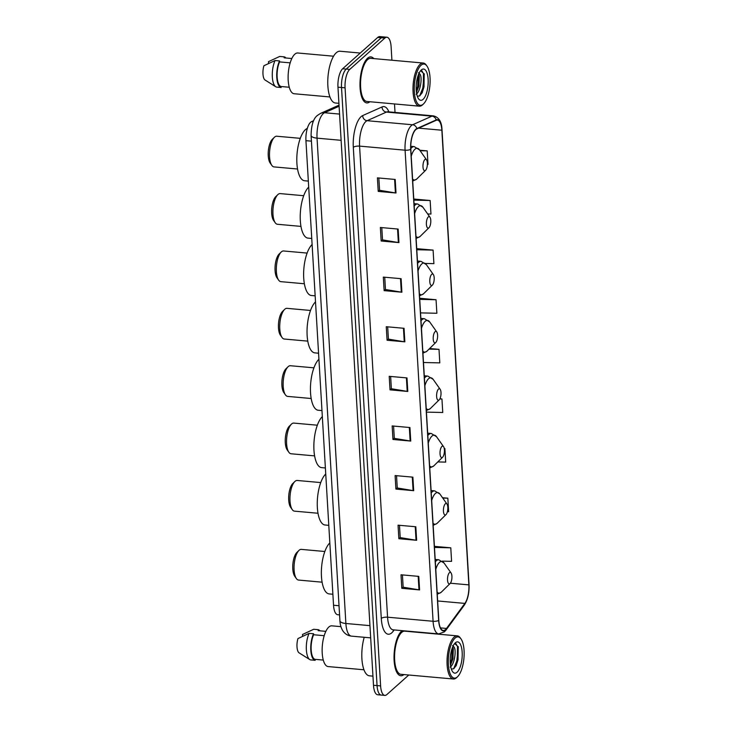 <?xml version="1.0" encoding="UTF-8"?>
<svg xmlns="http://www.w3.org/2000/svg" width="732" height="732" viewBox="0 0 732 732"><rect width="100%" height="100%" fill="white"/><g stroke="black" fill="none" stroke-linecap="round" stroke-linejoin="round"><path stroke-width="1.1" d="M339.575 614.889L337.727 614.724A14.439 5.408 -84.9 0 1 333.536 605.236L305.939 140.672A14.439 5.408 -84.9 0 1 311.576 121.604L313.644 120.689M391.913 60.225L391.108 46.729A14.439 5.408 95.1 0 0 386.917 37.241L379.807 36.6A14.439 5.408 95.1 0 0 377.712 37.451L342.64 68.762A14.439 5.408 95.1 0 0 337.964 87.181L373.494 685.271A14.439 5.408 95.1 0 0 377.694 694.76L381.244 695.08A14.439 5.408 95.1 0 1 377.053 685.591A14.439 5.408 95.1 0 0 381.244 695.08L384.803 695.4A14.439 5.408 95.1 0 0 386.889 694.549L408.785 675.005M386.917 37.241A14.439 5.408 95.1 0 0 384.831 38.082L349.75 69.394A14.439 5.408 95.1 0 0 345.074 87.822L341.524 87.501L377.053 685.591L341.524 87.501A14.439 5.408 95.1 0 1 346.199 69.082A14.439 5.408 95.1 0 0 341.524 87.501L337.964 87.181M384.831 38.082L381.271 37.771L346.199 69.082L381.271 37.771A14.439 5.408 95.1 0 1 383.367 36.92A14.439 5.408 95.1 0 0 381.271 37.771L377.712 37.451M402.124 630.645A23.104 8.656 95.1 0 0 401.594 631.085A23.104 8.656 95.1 0 0 394.026 656.329A23.104 8.656 95.1 0 0 400.816 675.746A23.104 8.656 95.1 0 0 403.945 674.575A23.104 8.656 95.1 0 1 400.816 675.746A23.104 8.656 95.1 0 1 394.026 656.329A23.104 8.656 95.1 0 1 401.594 631.085A23.104 8.656 95.1 0 1 402.124 630.645M373.778 58.597A23.104 8.656 95.1 0 0 370.904 56.895A23.104 8.656 95.1 0 0 367.555 58.249A23.104 8.656 95.1 0 0 359.988 83.494A23.104 8.656 95.1 0 0 366.778 102.91A23.104 8.656 95.1 0 0 369.907 101.739A23.104 8.656 95.1 0 1 366.778 102.91A23.104 8.656 95.1 0 1 359.988 83.494A23.104 8.656 95.1 0 1 367.555 58.249A23.104 8.656 95.1 0 1 370.904 56.895A23.104 8.656 95.1 0 1 373.778 58.597M445.504 629.566A15.399 5.774 -84.9 0 1 443.272 630.472A15.399 5.774 -84.9 0 1 438.807 620.352L410.817 149.273A15.399 5.774 -84.9 0 1 416.837 128.933L436.171 120.313A15.399 5.774 -84.9 0 1 437.379 120.094A15.399 5.774 -84.9 0 1 441.853 130.214L468.864 584.877A15.399 5.774 -84.9 0 1 464.875 603.406L446.511 628.44A15.399 5.774 -84.9 0 1 445.504 629.566M445.532 629.923A15.784 5.911 95.1 0 0 446.557 628.77L464.921 603.735A15.784 5.911 95.1 0 0 469.011 584.749L441.991 130.086A15.784 5.911 95.1 0 0 436.18 119.938L416.837 128.558A15.784 5.911 95.1 0 0 410.67 149.401L438.66 620.48A15.784 5.911 95.1 0 0 445.532 629.923M395.198 179.459L377.419 177.867L378.224 191.4L396.003 192.992L395.198 179.459M378.847 177.995L379.579 190.283L395.408 192.919A3.852 1.327 -3.4 0 0 396.003 192.992M379.569 190.192L378.224 191.4M398.144 229.07L380.365 227.478L381.171 241.011L398.949 242.603L398.144 229.07M381.793 227.606L382.525 239.895L398.354 242.53A3.852 1.327 -3.4 0 0 398.949 242.603M382.516 239.812L381.171 241.011M401.099 278.691L383.321 277.099L384.126 290.631L401.895 292.224L401.099 278.691M384.739 277.227L385.471 289.515L401.301 292.141A3.852 1.327 -3.4 0 0 401.895 292.224M385.462 289.424L384.126 290.631M404.046 328.302L386.267 326.71L387.072 340.243L404.851 341.835L404.046 328.302M387.685 326.838L388.418 339.126L404.256 341.762A3.852 1.327 -3.4 0 0 404.851 341.835M388.418 339.044L387.072 340.243M418.786 576.386L401.008 574.785L401.804 588.318L419.582 589.91L418.786 576.386M402.426 574.913L403.158 587.201L418.988 589.836A3.852 1.327 -3.4 0 0 419.582 589.91M403.149 587.119L401.804 588.318M415.831 526.766L398.052 525.173L398.858 538.706L416.636 540.298L415.831 526.766M399.48 525.302L400.212 537.59L416.041 540.225A3.852 1.327 -3.4 0 0 416.636 540.298M400.203 537.508L398.858 538.706M412.885 477.154L395.106 475.562L395.911 489.086L413.69 490.678L412.885 477.154M396.534 475.681L397.266 487.969L413.095 490.605A3.852 1.327 -3.4 0 0 413.69 490.678M397.256 487.887L395.911 489.086M409.938 427.534L392.16 425.942L392.965 439.475L410.743 441.067L409.938 427.534M393.587 426.07L394.31 438.358L410.149 440.993A3.852 1.327 -3.4 0 0 410.743 441.067M394.31 438.276L392.965 439.475M406.992 377.922L389.214 376.33L390.019 389.854L407.797 391.455L406.992 377.922M390.641 376.458L391.364 388.738L407.202 391.373A3.852 1.327 -3.4 0 0 407.797 391.455M391.364 388.655L390.019 389.854M345.074 87.822L380.613 685.911A14.439 5.408 95.1 0 0 384.803 695.4M395.015 112.435L394.511 103.944M425.365 263.456L433.902 263.648L433.097 250.115L416.718 248.651M427.662 213.954L430.956 214.037L430.151 200.504L413.772 199.031M427.387 164.407L428.01 164.416L427.204 150.883L419.765 150.225M426.436 412.116L442.75 412.5L441.945 398.967L439.923 398.784M437.818 461.929L445.697 462.112L444.891 448.579L444.251 448.524M447.408 511.695L448.643 511.723L447.838 498.199L442.512 497.714M442.238 561.124L451.589 561.343L450.784 547.811L434.405 546.346M420.534 312.884L436.858 313.269L436.052 299.736L419.665 298.263M423.489 362.505L439.804 362.88L438.999 349.347L429.657 348.514M438.999 349.347L429.034 349.118M441.945 398.967L439.859 398.913M444.891 448.579L444.26 448.57M447.838 498.199L442.769 498.08M450.784 547.811L434.469 547.435M436.052 299.736L419.738 299.351M433.097 250.115L416.783 249.74M430.151 200.504L413.836 200.12M427.204 150.883L420.122 150.719M455.057 638.121A20.697 7.75 95.1 0 0 448.359 664.528A20.697 7.75 95.1 0 0 457.363 676.908A20.697 7.75 95.1 0 0 457.637 676.652A20.697 7.75 95.1 0 0 463.932 658.205A20.697 7.75 95.1 0 0 461.023 638.935A20.697 7.75 95.1 0 0 455.057 638.121M461.023 638.935L460.355 637.993A21.658 8.116 95.1 0 0 457.253 635.861A21.658 8.116 95.1 0 0 454.115 637.142A21.658 8.116 95.1 0 0 447.023 660.804A21.658 8.116 95.1 0 0 453.392 679.003A21.658 8.116 95.1 0 0 456.53 677.731A21.658 8.116 95.1 0 0 456.814 677.457L457.637 676.652M457.253 635.861L404.805 631.167A21.658 8.116 95.1 0 0 401.667 632.439A21.658 8.116 95.1 0 0 394.575 656.101A21.658 8.116 95.1 0 0 400.944 674.309L453.392 679.003M364.216 637.279A25.986 9.736 95.1 0 0 369.45 675.828L372.954 676.148M340.929 626.647L331.816 625.833A20.45 7.659 95.1 0 0 328.851 627.031A20.45 7.659 95.1 0 0 322.144 649.385A20.45 7.659 95.1 0 0 328.165 666.577L363.96 669.78M450.18 667.117C454.609 664.427 456.503 649.924 454.032 647.033L452.952 646.319M452.66 646.987L453.318 648.671L452.989 658.782L450.473 665.123M457.088 672.223A15.692 5.874 95.1 0 0 462.167 652.194A15.692 5.874 95.1 0 0 455.341 642.806A15.692 5.874 95.1 0 0 455.13 643.007A15.692 5.874 95.1 0 0 450.354 656.988A15.692 5.874 95.1 0 0 452.559 671.601A15.692 5.874 95.1 0 0 457.088 672.223M451.351 669.085L453.748 668.746L456.365 665.351L458.314 646.896L454.755 643.593M302.627 636.273L302.517 634.488L313.699 629.282L318.146 629.685L318.21 630.664L325.859 631.35M319.957 630.828A15.399 5.774 95.1 0 0 318.146 629.685M452.568 645.533L453.941 646.914M324.212 635.696L313.635 634.745A14.439 5.408 95.1 0 0 311.173 649.897A14.439 5.408 95.1 0 0 315.099 659.349L323.288 660.081M313.635 634.745L313.58 633.756L309.133 633.363L297.951 638.569A9.626 3.605 95.1 0 0 298.784 652.651L309.782 659.587A15.399 5.774 95.1 0 0 310.716 659.935L315.163 660.328L315.099 659.349M309.133 633.363A15.399 5.774 95.1 0 0 306.315 648.607A15.399 5.774 95.1 0 0 309.782 659.587M313.58 633.756A15.399 5.774 95.1 0 0 310.807 650.226A15.399 5.774 95.1 0 0 315.163 660.328M455.78 643.419L457.491 646.438L457.344 659.651L453.639 668.819M452.266 647.985L451.699 659.139L450.336 663.897M458.232 646.621L458.049 659.715L456.1 665.855M452.861 647.363L452.403 659.203L450.747 664.674M297 552.349A12.993 4.868 95.1 0 0 296.826 552.514A12.993 4.868 95.1 0 0 292.873 564.097A12.993 4.868 95.1 0 0 294.703 576.194L296.368 578.554A15.399 5.774 95.1 0 0 298.574 580.064L322.098 582.178M324.843 551.498L301.319 549.384A15.399 5.774 95.1 0 0 299.086 550.29A15.399 5.774 95.1 0 0 298.885 550.491A15.399 5.774 95.1 0 0 294.2 564.216A15.399 5.774 95.1 0 0 296.368 578.554M449.402 572.735A5.774 2.159 95.1 0 0 447.536 580.11A5.774 2.159 95.1 0 0 450.052 583.56A5.774 2.159 95.1 0 0 450.125 583.496A5.774 2.159 95.1 0 0 451.882 578.344A5.774 2.159 95.1 0 0 451.068 572.964A5.774 2.159 95.1 0 0 449.402 572.735M329.839 542.924A26.471 9.919 95.1 0 0 321.357 571.921A26.471 9.919 95.1 0 0 329.144 593.917L332.886 594.256M292.91 483.431A12.993 4.868 95.1 0 0 292.736 483.596A12.993 4.868 95.1 0 0 288.783 495.171A12.993 4.868 95.1 0 0 290.613 507.276L292.269 509.628A15.399 5.774 95.1 0 0 294.474 511.146L317.999 513.251M320.753 482.58L297.229 480.467A15.399 5.774 95.1 0 0 294.996 481.372A15.399 5.774 95.1 0 0 294.786 481.564A15.399 5.774 95.1 0 0 290.11 495.289A15.399 5.774 95.1 0 0 292.269 509.628M445.312 503.817A5.774 2.159 95.1 0 0 443.436 511.192A5.774 2.159 95.1 0 0 445.953 514.642A5.774 2.159 95.1 0 0 446.035 514.569A5.774 2.159 95.1 0 0 447.783 509.426A5.774 2.159 95.1 0 0 446.978 504.046A5.774 2.159 95.1 0 0 445.312 503.817M325.74 474.007A26.471 9.919 95.1 0 0 317.258 503.003A26.471 9.919 95.1 0 0 325.045 525L328.796 525.338M289.497 426.061A12.993 4.868 95.1 0 0 289.323 426.216A12.993 4.868 95.1 0 0 285.37 437.8A12.993 4.868 95.1 0 0 287.2 449.896L288.865 452.257A15.399 5.774 95.1 0 0 291.071 453.776L314.595 455.88M317.34 425.201L293.816 423.096A15.399 5.774 95.1 0 0 291.583 424.002A15.399 5.774 95.1 0 0 291.382 424.194A15.399 5.774 95.1 0 0 286.697 437.919A15.399 5.774 95.1 0 0 288.865 452.257M441.899 446.447A5.774 2.159 95.1 0 0 440.033 453.813A5.774 2.159 95.1 0 0 442.549 457.271A5.774 2.159 95.1 0 0 442.622 457.198A5.774 2.159 95.1 0 0 444.379 452.047A5.774 2.159 95.1 0 0 443.565 446.676A5.774 2.159 95.1 0 0 441.899 446.447M322.336 416.627A26.471 9.919 95.1 0 0 313.854 445.632A26.471 9.919 95.1 0 0 321.641 467.629L325.383 467.958M286.093 368.681A12.993 4.868 95.1 0 0 285.919 368.846A12.993 4.868 95.1 0 0 281.966 380.43A12.993 4.868 95.1 0 0 283.796 392.526L285.453 394.887A15.399 5.774 95.1 0 0 287.658 396.396L311.182 398.51M313.937 367.83L290.412 365.726A15.399 5.774 95.1 0 0 288.179 366.631A15.399 5.774 95.1 0 0 287.969 366.823A15.399 5.774 95.1 0 0 283.293 380.548A15.399 5.774 95.1 0 0 285.453 394.887M438.495 389.067A5.774 2.159 95.1 0 0 436.62 396.442A5.774 2.159 95.1 0 0 439.136 399.901A5.774 2.159 95.1 0 0 439.218 399.828A5.774 2.159 95.1 0 0 440.966 394.676A5.774 2.159 95.1 0 0 440.161 389.296A5.774 2.159 95.1 0 0 438.495 389.067M318.923 359.256A26.471 9.919 95.1 0 0 310.441 388.253A26.471 9.919 95.1 0 0 318.228 410.249L321.97 410.588M282.68 311.31A12.993 4.868 95.1 0 0 282.506 311.475A12.993 4.868 95.1 0 0 278.553 323.05A12.993 4.868 95.1 0 0 280.383 335.155L282.049 337.507A15.399 5.774 95.1 0 0 284.254 339.026L307.779 341.13M310.524 310.46L286.999 308.346A15.399 5.774 95.1 0 0 284.766 309.252A15.399 5.774 95.1 0 0 284.565 309.444A15.399 5.774 95.1 0 0 279.88 323.169A15.399 5.774 95.1 0 0 282.049 337.507M435.083 331.697A5.774 2.159 95.1 0 0 433.216 339.072A5.774 2.159 95.1 0 0 435.732 342.521A5.774 2.159 95.1 0 0 435.805 342.448A5.774 2.159 95.1 0 0 437.562 337.306A5.774 2.159 95.1 0 0 436.748 331.925A5.774 2.159 95.1 0 0 435.083 331.697M315.519 301.886A26.471 9.919 95.1 0 0 307.037 330.882A26.471 9.919 95.1 0 0 314.824 352.879L318.566 353.217M279.276 253.94A12.993 4.868 95.1 0 0 279.102 254.095A12.993 4.868 95.1 0 0 275.15 265.679A12.993 4.868 95.1 0 0 276.98 277.776L278.636 280.136A15.399 5.774 95.1 0 0 280.841 281.655L304.366 283.76M307.12 253.08L283.595 250.975A15.399 5.774 95.1 0 0 281.363 251.881A15.399 5.774 95.1 0 0 281.152 252.073A15.399 5.774 95.1 0 0 276.476 265.798A15.399 5.774 95.1 0 0 278.636 280.136M431.679 274.326A5.774 2.159 95.1 0 0 429.803 281.692A5.774 2.159 95.1 0 0 432.319 285.151A5.774 2.159 95.1 0 0 432.392 285.077A5.774 2.159 95.1 0 0 434.149 279.926A5.774 2.159 95.1 0 0 433.344 274.555A5.774 2.159 95.1 0 0 431.679 274.326M312.107 244.515A26.471 9.919 95.1 0 0 303.624 273.512A26.471 9.919 95.1 0 0 311.411 295.508L315.153 295.838M275.863 196.56A12.993 4.868 95.1 0 0 275.69 196.725A12.993 4.868 95.1 0 0 271.737 208.309A12.993 4.868 95.1 0 0 273.567 220.405L275.232 222.766A15.399 5.774 95.1 0 0 277.437 224.276L300.962 226.389M303.707 195.709L280.182 193.605A15.399 5.774 95.1 0 0 277.95 194.511A15.399 5.774 95.1 0 0 277.748 194.703A15.399 5.774 95.1 0 0 273.063 208.428A15.399 5.774 95.1 0 0 275.232 222.766M428.266 216.947A5.774 2.159 95.1 0 0 426.399 224.321A5.774 2.159 95.1 0 0 428.906 227.78A5.774 2.159 95.1 0 0 428.989 227.707A5.774 2.159 95.1 0 0 430.745 222.555A5.774 2.159 95.1 0 0 429.931 217.184A5.774 2.159 95.1 0 0 428.266 216.947M308.703 187.136A26.471 9.919 95.1 0 0 300.221 216.132A26.471 9.919 95.1 0 0 308.007 238.129L311.75 238.467M272.46 139.19A12.993 4.868 95.1 0 0 272.286 139.355A12.993 4.868 95.1 0 0 268.333 150.929A12.993 4.868 95.1 0 0 270.163 163.035L271.819 165.386A15.399 5.774 95.1 0 0 274.024 166.905L297.549 169.01M300.303 138.339L276.778 136.225A15.399 5.774 95.1 0 0 274.546 137.131A15.399 5.774 95.1 0 0 274.335 137.323A15.399 5.774 95.1 0 0 269.651 151.048A15.399 5.774 95.1 0 0 271.819 165.386M424.862 159.576A5.774 2.159 95.1 0 0 422.986 166.951A5.774 2.159 95.1 0 0 425.502 170.4A5.774 2.159 95.1 0 0 425.576 170.327A5.774 2.159 95.1 0 0 427.332 165.185A5.774 2.159 95.1 0 0 426.518 159.805A5.774 2.159 95.1 0 0 424.862 159.576M307.339 128.365A26.471 9.919 95.1 0 0 305.482 129.591A26.471 9.919 95.1 0 0 296.808 158.515A26.471 9.919 95.1 0 0 304.594 180.758L308.337 181.097M421.028 65.285A20.697 7.75 95.1 0 0 414.321 91.692A20.697 7.75 95.1 0 0 423.334 104.081A20.697 7.75 95.1 0 0 423.608 103.816A20.697 7.75 95.1 0 0 429.904 85.379A20.697 7.75 95.1 0 0 426.985 66.109A20.697 7.75 95.1 0 0 421.028 65.285M426.985 66.109L426.326 65.166A21.658 8.116 95.1 0 0 423.224 63.034A21.658 8.116 95.1 0 0 420.086 64.306A21.658 8.116 95.1 0 0 412.985 87.968A21.658 8.116 95.1 0 0 419.354 106.177A21.658 8.116 95.1 0 0 422.492 104.896A21.658 8.116 95.1 0 0 422.785 104.63L423.608 103.816M423.224 63.034L370.776 58.331A21.658 8.116 95.1 0 0 367.638 59.603A21.658 8.116 95.1 0 0 360.547 83.274A21.658 8.116 95.1 0 0 366.915 101.474L419.354 106.177M360.254 53.043L340.051 51.231A25.986 9.736 95.1 0 0 336.281 52.759A25.986 9.736 95.1 0 0 327.771 81.151A25.986 9.736 95.1 0 0 335.412 103.002L338.925 103.313M333.572 56.208L297.778 52.997A20.45 7.659 95.1 0 0 294.813 54.205A20.45 7.659 95.1 0 0 288.115 76.549A20.45 7.659 95.1 0 0 294.127 93.742L329.922 96.953M416.151 94.282C420.571 91.591 422.474 77.089 420.003 74.197L418.924 73.484M418.631 74.152L419.29 75.835L418.951 85.955L416.435 92.287M423.05 99.387A15.692 5.874 95.1 0 0 428.138 79.367A15.692 5.874 95.1 0 0 421.303 69.979A15.692 5.874 95.1 0 0 421.092 70.171A15.692 5.874 95.1 0 0 416.325 84.162A15.692 5.874 95.1 0 0 418.53 98.765A15.692 5.874 95.1 0 0 423.05 99.387M417.313 96.249L419.711 95.91L422.327 92.516L424.276 74.069L420.726 70.757M268.589 63.437L268.488 61.662L279.67 56.456L284.117 56.849L284.172 57.837L291.83 58.523M285.928 57.993A15.399 5.774 95.1 0 0 284.117 56.849M418.539 72.697L419.903 74.078M290.174 62.861L279.606 61.909A14.439 5.408 95.1 0 0 277.144 77.07A14.439 5.408 95.1 0 0 281.07 86.513L289.259 87.245M279.606 61.909L279.551 60.93L275.104 60.527L263.923 65.734A9.626 3.605 95.1 0 0 264.755 79.825L275.754 86.751A15.399 5.774 95.1 0 0 276.678 87.099L281.125 87.501L281.07 86.513M275.104 60.527A15.399 5.774 95.1 0 0 272.277 75.771A15.399 5.774 95.1 0 0 275.754 86.751M279.551 60.93A15.399 5.774 95.1 0 0 276.778 77.391A15.399 5.774 95.1 0 0 281.125 87.501M421.751 70.583L423.462 73.603L423.306 86.815L419.601 95.984M418.237 75.149L417.661 86.312L416.298 91.061M424.194 73.786L424.011 86.879L422.071 93.019M418.832 74.527L418.365 86.376L416.718 91.839M339.026 605.73L333.536 605.236M313.177 121.75L311.576 121.604M311.429 141.166L305.939 140.672M339.099 106.259L324.569 112.737A19.252 7.21 95.1 0 0 323.279 113.597A19.252 7.21 95.1 0 0 317.048 138.156L345.879 623.49A19.252 7.21 95.1 0 0 351.47 636.135C340.902 634.809 340.023 623.106 339.923 620.8L311.091 135.466A9.626 3.312 176.6 0 0 317.048 138.156L341.121 140.315M369.953 625.65L345.879 623.49A9.626 3.312 176.6 0 1 339.923 620.8M339.566 114.082L324.569 112.737A9.626 8.738 -114 0 0 320.543 113.396L339.035 105.152M373.494 685.271L380.613 685.911M342.64 68.762L349.75 69.394M394.164 629.932L393.331 631.066A24.065 9.013 -84.9 0 1 381.29 618.421L353.309 147.352A4.813 1.656 176.6 0 1 359.577 146.116L387.567 617.195A19.252 7.21 95.1 0 0 393.157 629.84L392.81 629.794M353.309 147.352A24.065 9.013 -84.9 0 1 361.105 116.644A24.065 9.013 -84.9 0 1 362.706 115.574L382.049 106.945A24.065 9.013 -84.9 0 1 388.884 111.886M365.817 121.549A19.252 7.21 95.1 0 0 359.577 146.116L405.089 150.197A19.252 7.21 -84.9 0 1 412.61 124.769L431.953 116.15A19.252 7.21 -84.9 0 1 433.454 115.876L387.942 111.795A19.252 7.21 95.1 0 0 386.441 112.069L367.098 120.698A19.252 7.21 95.1 0 0 365.817 121.549M438.66 620.48A4.813 1.656 -3.4 0 1 433.079 621.276A19.252 7.21 -84.9 0 0 438.669 633.921L444.388 631.872L446.008 630.069A4.813 3.788 -143.7 0 0 446.557 628.77M436.18 119.938A4.813 4.365 -114 0 0 431.953 116.15L386.441 112.069A4.813 4.365 66 0 1 382.049 106.945M446.008 630.069L464.372 605.035A4.813 3.788 -143.7 0 0 464.921 603.735M416.837 128.558A4.813 4.365 -114 0 0 412.61 124.769L367.098 120.698A4.813 4.365 66 0 1 362.706 115.574M410.67 149.401A4.813 1.656 176.6 0 1 405.089 150.197L433.079 621.276L387.567 617.195A4.813 1.656 176.6 0 0 381.29 618.421M393.331 631.066A4.813 3.788 36.3 0 1 393.358 629.859M441.853 130.214L418.631 128.137M446.511 628.44L440.454 627.9M464.875 603.406L437.654 600.963M468.864 584.877L450.363 583.221M406.397 377.868L407.202 391.373M409.344 427.479L410.149 440.993M412.29 477.099L413.095 490.605M415.236 526.711L416.041 540.225M418.192 576.331L418.988 589.836M403.451 328.247L404.256 341.762M400.505 278.636L401.301 292.141M397.558 229.025L398.354 242.53M394.603 179.404L395.408 192.919M435.183 559.449L438.77 559.77L444.059 563.027A15.912 5.966 95.1 0 0 439.475 562.396A15.912 5.966 95.1 0 0 435.778 569.423M437.132 592.179A15.912 5.966 95.1 0 0 441.25 592.225A15.912 5.966 95.1 0 0 441.46 592.032A15.912 5.966 95.1 0 0 441.671 591.813M438.77 559.77A17.33 6.487 95.1 0 0 436.254 560.794A17.33 6.487 95.1 0 0 435.33 561.801M431.093 490.532L434.671 490.852L439.969 494.109A15.912 5.966 95.1 0 0 435.384 493.478A15.912 5.966 95.1 0 0 431.688 500.505M433.033 523.261A15.912 5.966 95.1 0 0 437.15 523.307A15.912 5.966 95.1 0 0 437.37 523.106A15.912 5.966 95.1 0 0 437.571 522.895M434.671 490.852A17.33 6.487 95.1 0 0 432.164 491.877A17.33 6.487 95.1 0 0 431.23 492.874M427.68 433.161L431.258 433.481L436.556 436.73A15.912 5.966 95.1 0 0 431.972 436.098A15.912 5.966 95.1 0 0 428.275 443.125M429.629 465.881A15.912 5.966 95.1 0 0 433.747 465.936A15.912 5.966 95.1 0 0 433.957 465.735A15.912 5.966 95.1 0 0 434.168 465.515M431.258 433.481A17.33 6.487 95.1 0 0 428.751 434.497A17.33 6.487 95.1 0 0 427.827 435.503M424.276 375.781L427.854 376.111L433.152 379.359A15.912 5.966 95.1 0 0 428.568 378.728A15.912 5.966 95.1 0 0 424.871 385.755M426.216 408.511A15.912 5.966 95.1 0 0 430.334 408.566A15.912 5.966 95.1 0 0 430.553 408.365A15.912 5.966 95.1 0 0 430.755 408.145M427.854 376.111A17.33 6.487 95.1 0 0 425.347 377.126A17.33 6.487 95.1 0 0 424.414 378.133M420.863 318.411L424.441 318.731L429.739 321.988A15.912 5.966 95.1 0 0 425.155 321.357A15.912 5.966 95.1 0 0 421.458 328.384M422.812 351.14A15.912 5.966 95.1 0 0 426.93 351.186A15.912 5.966 95.1 0 0 427.14 350.985A15.912 5.966 95.1 0 0 427.351 350.774M424.441 318.731A17.33 6.487 95.1 0 0 421.934 319.756A17.33 6.487 95.1 0 0 421.001 320.753M417.46 261.04L421.037 261.361L426.335 264.609A15.912 5.966 95.1 0 0 421.751 263.978A15.912 5.966 95.1 0 0 418.045 271.005M419.399 293.761A15.912 5.966 95.1 0 0 423.517 293.816A15.912 5.966 95.1 0 0 423.737 293.614A15.912 5.966 95.1 0 0 423.938 293.395M421.037 261.361A17.33 6.487 95.1 0 0 418.521 262.376A17.33 6.487 95.1 0 0 417.597 263.383M414.047 203.661L417.624 203.99L422.922 207.238A15.912 5.966 95.1 0 0 418.338 206.607A15.912 5.966 95.1 0 0 414.641 213.634M415.996 236.39A15.912 5.966 95.1 0 0 420.113 236.445A15.912 5.966 95.1 0 0 420.324 236.244A15.912 5.966 95.1 0 0 420.534 236.024M417.624 203.99A17.33 6.487 95.1 0 0 415.117 205.006A17.33 6.487 95.1 0 0 414.184 206.012M410.762 146.299L414.221 146.61L419.518 149.868A15.912 5.966 95.1 0 0 414.925 149.237A15.912 5.966 95.1 0 0 411.228 156.264M412.583 179.02A15.912 5.966 95.1 0 0 416.7 179.065A15.912 5.966 95.1 0 0 416.911 178.864A15.912 5.966 95.1 0 0 417.121 178.654M414.221 146.61A17.33 6.487 95.1 0 0 411.704 147.635A17.33 6.487 95.1 0 0 410.789 148.633M311.091 135.466C311.265 125.19 313.369 118.52 317.404 115.436L320.543 113.396M351.47 636.135L370.685 637.865M464.372 605.035C467.812 599.682 469.368 592.847 469.029 584.529L442.018 129.875C441.762 121.887 438.907 117.221 433.454 115.876M438.669 633.921L393.157 629.84M296.826 552.514L298.885 550.491M437.251 594.238L441.122 592.344L450.125 583.496M451.068 572.964L444.059 563.027M292.736 483.596L294.786 481.564M433.161 525.32L437.022 523.426L446.035 514.569M446.978 504.046L439.969 494.109M289.323 426.216L291.382 424.194M429.748 467.94L433.618 466.055L442.622 457.198M443.565 446.676L436.556 436.73M285.919 368.846L287.969 366.823M426.344 410.57L430.206 408.685L439.218 399.828M440.161 389.296L433.152 379.359M282.506 311.475L284.565 309.444M422.931 353.199L426.802 351.305L435.805 342.448M436.748 331.925L429.739 321.988M279.102 254.095L281.152 252.073M419.528 295.82L423.389 293.935L432.392 285.077M433.344 274.555L426.335 264.609M275.69 196.725L277.748 194.703M416.115 238.449L419.985 236.564L428.989 227.707M429.931 217.184L422.922 207.238M272.286 139.355L274.335 137.323M412.711 181.079L416.572 179.184L425.576 170.327M426.518 159.805L419.518 149.868"/></g></svg>
